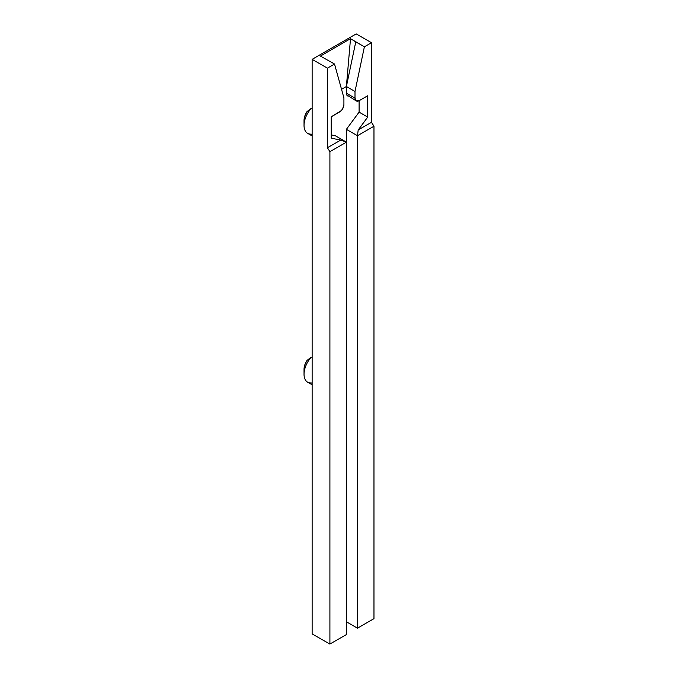 <?xml version="1.0" encoding="UTF-8"?>
<svg xmlns="http://www.w3.org/2000/svg" width="678" height="678" viewBox="0 0 678 678"><rect width="100%" height="100%" fill="white"/><g stroke="black" fill="none" stroke-linecap="round" stroke-linejoin="round"><path stroke-width="1.02" d="M312.134 383.451L311.278 382.96A17.289 9.984 -60 0 1 304.032 374.248A17.289 9.984 -60 0 1 311.278 357.17L307.015 360.425A11.255 6.5 120 0 0 304.032 369.324L304.812 364.891L307.015 360.425L311.278 357.17L312.134 357.662L311.278 357.17A17.289 9.984 120 0 0 307.609 382.163L312.134 384.773M312.134 134.608L311.278 134.117A17.289 9.984 -60 0 1 304.032 125.413A17.289 9.984 -60 0 1 311.278 108.327L307.015 111.59A11.255 6.5 120 0 0 304.032 120.489L304.812 116.048L307.015 111.59L311.278 108.327L312.134 108.819L311.278 108.327A17.289 9.984 120 0 0 307.609 133.32L312.134 135.931M356.238 100.92L359.247 100.632L367.705 95.751L359.247 100.632A6.034 3.483 -60 0 1 356.247 100.92L355.001 98.157L355.001 91.488L364.383 46.833L371.493 42.731L356.204 33.9L312.134 59.342L312.134 633.845L329.906 644.1L346.39 634.583L329.906 644.1L329.906 151.669L346.39 142.151L346.39 634.583L346.39 142.151L340.712 140.075L327.423 147.753L327.423 68.173L334.534 64.063L343.916 97.886L343.916 104.565L343.916 97.886L334.534 64.063L320.423 56.054L350.509 38.688L346.39 86.513L355.772 41.858L350.509 38.688L346.39 86.513L355.772 41.858L364.383 46.833L371.493 42.731L371.493 122.311L358.196 129.981L357.476 135.753L358.196 129.981L371.493 122.311L373.968 126.227L373.968 618.658L373.968 126.227L357.476 135.753L357.476 628.175L357.476 135.753L346.39 129.345L346.39 142.151L346.39 129.345L359.094 112.116L367.705 117.091L359.094 112.116L359.094 100.717L359.094 112.116L346.39 129.345L357.476 135.753L373.968 126.227L371.493 122.311L371.493 42.731L356.204 33.9L312.134 59.342L327.423 68.173L327.423 147.753L329.906 151.669L329.906 644.1L312.134 633.845L312.134 59.342L327.423 68.173L334.534 64.063L320.423 56.054L350.509 38.688L364.383 46.833L355.001 91.488L346.39 86.513L341.534 89.318L346.39 86.513L346.712 94.886L356.247 100.92A6.034 3.483 -60 0 1 355.001 98.157L346.39 93.191L346.39 86.513L355.001 91.488L355.001 98.157L346.39 93.191A6.034 3.483 120 0 0 347.644 95.954M335.305 135.753L331.211 134.922L335.305 135.753L346.39 142.151L335.305 135.753M357.476 628.175L346.39 621.777L357.476 628.175L373.968 618.658L357.476 628.175M367.705 117.091L367.705 95.751L367.705 117.091L358.196 129.981L367.705 117.091M343.916 104.565A6.034 3.483 -60 0 1 339.67 111.938L331.211 116.819L331.211 138.159L331.211 116.819L341.288 110.616L342.67 108.751L343.916 104.565M340.712 140.075L331.211 138.159L340.712 140.075L346.39 142.151L329.906 151.669L327.423 147.753L340.712 140.075M304.032 120.489L304.032 125.413M304.032 369.324L304.032 374.248"/></g></svg>
